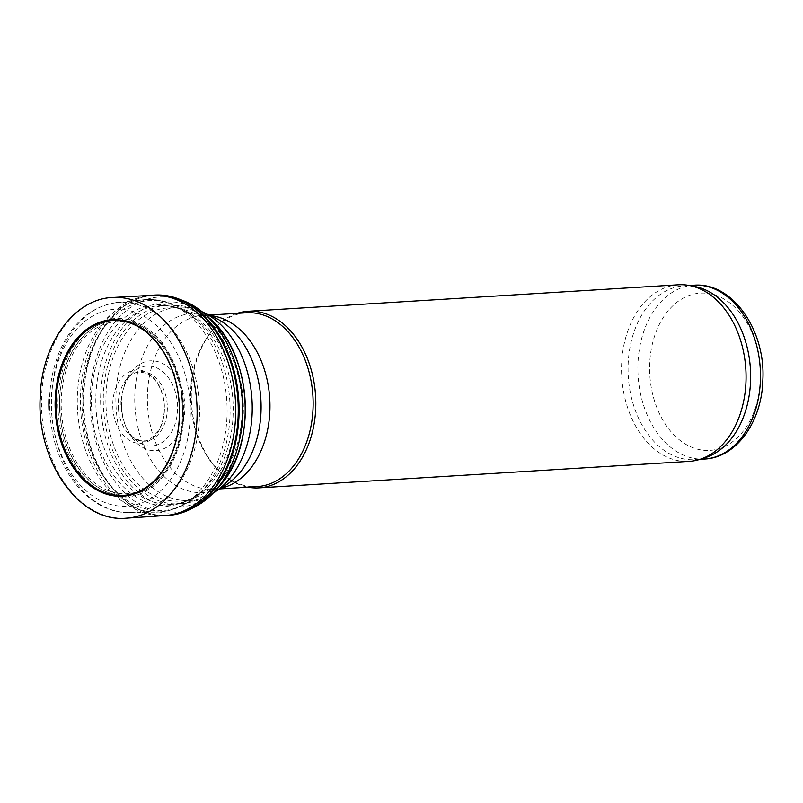 <?xml version="1.0" encoding="UTF-8"?>
<svg xmlns="http://www.w3.org/2000/svg" width="803" height="803" viewBox="0 0 803 803"><rect width="100%" height="100%" fill="white"/><g stroke="black" fill="none" stroke-linecap="round" stroke-linejoin="round"><path stroke-width="0.6" stroke-dasharray="4.01 3.01" d="M694.725 286.5A87.075 61.179 -93.5 0 0 684.005 285.828A87.075 61.179 -93.5 0 0 628.287 376.497A87.075 61.179 -93.5 0 0 694.715 459.647A87.075 61.179 -93.5 0 0 705.265 457.66M678.354 284.794A88.46 62.152 -93.5 0 0 621.753 376.898A88.46 62.152 -93.5 0 0 689.225 461.374M237.276 313.341A88.46 62.152 -93.5 0 0 213.718 329.23A88.46 62.152 -93.5 0 0 222.652 474.292A88.46 62.152 -93.5 0 0 247.976 487.16M246.501 312.779A87.075 61.179 -93.5 0 0 212.634 330.424A87.075 61.179 -93.5 0 0 221.427 473.228A87.075 61.179 -93.5 0 0 257.201 486.588M164.836 515.566A110.312 77.51 86.5 0 1 80.491 395.407A110.312 77.51 86.5 0 1 80.511 394.895A110.312 77.51 86.5 0 1 151.275 295.353M169.443 515.145A110.212 77.439 86.5 0 1 154.096 514.492A110.212 77.439 86.5 0 1 83.181 394.885A110.212 77.439 86.5 0 1 83.191 394.745A110.212 77.439 86.5 0 1 140.746 297.742A110.212 77.439 86.5 0 1 155.902 295.203M165.298 515.536A110.382 77.56 86.5 0 1 154.768 514.613A110.382 77.56 86.5 0 1 83.733 395.628A110.382 77.56 86.5 0 1 83.763 394.685A110.382 77.56 86.5 0 1 141.398 297.532A110.382 77.56 86.5 0 1 151.737 295.333M195.781 506.422A108.214 76.044 86.5 0 1 90.237 395.859A108.214 76.044 86.5 0 1 90.277 394.584A108.214 76.044 86.5 0 1 183.104 300.633M120.269 404.933A49.063 34.469 86.5 0 1 120.299 400.958L120.269 404.933M121.133 405.595A45.922 32.271 86.5 0 1 121.153 401.349L121.133 405.595M121.554 405.756A44.988 31.608 86.5 0 1 121.564 401.45A44.988 31.608 86.5 0 1 123.16 389.636A44.988 31.608 86.5 0 1 170.366 369.099A44.988 31.608 86.5 0 1 174.733 440.034A44.988 31.608 86.5 0 1 125.368 425.449A44.988 31.608 86.5 0 1 121.554 405.756M121.283 407.241A40.03 28.135 86.5 0 1 121.243 402.162A40.03 28.135 86.5 0 1 122.839 390.941A40.03 28.135 86.5 0 1 131.762 373.716A40.03 28.135 86.5 0 1 168.881 378.354A40.03 28.135 86.5 0 1 172.133 431.03A40.03 28.135 86.5 0 1 135.858 440.195A40.03 28.135 86.5 0 1 124.887 424.185A40.03 28.135 86.5 0 1 121.283 407.241M760.451 379.317A78.784 55.357 -93.5 0 0 679.86 300.151A78.784 55.357 -93.5 0 0 674.881 435.848A78.784 55.357 -93.5 0 0 760.451 379.317M693.822 285.226A87.075 61.179 -93.5 0 0 638.104 375.894A87.075 61.179 -93.5 0 0 704.522 459.045M210.145 315.559A87.075 61.179 -93.5 0 0 203.31 315.438A87.075 61.179 -93.5 0 0 147.601 406.107A87.075 61.179 -93.5 0 0 214.02 489.248A87.075 61.179 -93.5 0 0 220.785 488.294M209.131 315.077L203.31 315.438L215.395 318.028A89.745 63.056 -93.5 0 0 134.984 406.88A89.745 63.056 -93.5 0 0 225.693 485.193L214.02 489.248L219.831 488.897M119.968 302.269L143.346 299.79C159.084 298.325 173.819 302.58 187.561 312.538L192.499 316.131C181.719 308.442 170.808 304.949 159.757 305.652L167.195 305.2C179.671 304.508 191.576 306.826 202.918 312.156A96.842 68.054 -93.5 0 0 116.134 408.044A96.842 68.054 -93.5 0 0 214.03 492.56C203.43 499.235 191.897 502.999 179.43 503.842A99.512 69.921 -93.5 0 0 243.279 414.047A99.512 69.921 -93.5 0 0 167.195 305.2A99.512 69.921 -93.5 0 0 103.527 408.817A99.512 69.921 -93.5 0 0 179.43 503.842L171.983 504.304A99.512 69.921 -93.5 0 0 235.831 414.509A99.512 69.921 -93.5 0 0 159.757 305.652A99.512 69.921 -93.5 0 0 96.079 409.279A99.512 69.921 -93.5 0 0 171.983 504.304C183.044 503.652 193.453 498.844 203.199 489.88A100.716 70.774 -93.5 0 0 233.121 414.84A100.716 70.774 -93.5 0 0 192.499 316.131A100.716 70.774 -93.5 0 0 104.26 343.814A100.716 70.774 -93.5 0 0 112.229 473.238A100.716 70.774 -93.5 0 0 203.199 489.88L198.742 494.066A105.233 73.936 -93.5 0 0 229.999 415.663A105.233 73.936 -93.5 0 0 187.561 312.538A105.233 73.936 -93.5 0 0 95.376 341.456A105.233 73.936 -93.5 0 0 103.707 476.671A105.233 73.936 -93.5 0 0 198.742 494.066C186.326 505.629 172.223 511.662 156.424 512.143A106.428 74.779 -93.5 0 0 227.028 416.014A106.428 74.779 -93.5 0 0 143.346 299.79A106.428 74.779 -93.5 0 0 77.56 410.413A106.428 74.779 -93.5 0 0 156.424 512.143L132.927 512.545M133.509 512.384A105.243 73.946 -93.5 0 0 199.405 417.55A105.243 73.946 -93.5 0 0 120.58 302.35M116.656 302.621A105.243 73.946 -93.5 0 0 51.603 412.019A105.243 73.946 -93.5 0 0 129.584 512.605C94.804 513.8 62.283 479.411 52.928 434.604C46.775 405.144 48.973 377.41 59.532 351.413C72.23 322.625 91.281 306.355 116.656 302.621M190.181 417.199A98.608 69.289 -93.5 0 0 89.294 318.108A98.608 69.289 -93.5 0 0 83.07 487.953A98.608 69.289 -93.5 0 0 190.181 417.199M183.686 416.305A89.374 62.795 -93.5 0 0 92.255 326.5A89.374 62.795 -93.5 0 0 86.604 480.445A89.374 62.795 -93.5 0 0 183.686 416.305M183.044 416.135A87.808 61.701 -93.5 0 0 181.277 390.198A87.808 61.701 -93.5 0 0 83.231 336.296A87.808 61.701 -93.5 0 0 92.275 483.276A87.808 61.701 -93.5 0 0 182.974 417.761A87.808 61.701 -93.5 0 0 183.044 416.135L181.277 390.198A87.718 61.64 -93.5 0 0 83.321 336.367A87.718 61.64 -93.5 0 0 92.365 483.195A87.718 61.64 -93.5 0 0 182.974 417.751A87.718 61.64 -93.5 0 0 183.044 416.115A87.718 61.64 -93.5 0 0 181.277 390.208L182.974 417.761M182.401 415.944A86.162 60.536 -93.5 0 0 94.262 329.371A86.162 60.536 -93.5 0 0 88.822 477.765A86.162 60.536 -93.5 0 0 182.401 415.944M126.101 518.206A110.573 77.69 86.5 0 1 41.455 404.923A110.573 77.69 86.5 0 1 41.555 397.264A110.573 77.69 86.5 0 1 112.51 297.481M219.55 485.986A102.794 72.23 86.5 0 1 140.796 494.407A102.794 72.23 86.5 0 1 100.706 394.885A102.794 72.23 86.5 0 1 100.716 394.695A102.794 72.23 86.5 0 1 209.202 317.998M105.996 395.206A96.761 67.994 86.5 0 1 211.099 325.777A96.761 67.994 86.5 0 1 204.986 492.44A96.761 67.994 86.5 0 1 105.996 395.206M118.463 409.49A34.86 24.502 86.5 0 1 118.272 403.066A34.86 24.502 86.5 0 1 127.737 377.972A34.86 24.502 86.5 0 1 159.857 382.459A34.86 24.502 86.5 0 1 162.668 428.059A34.86 24.502 86.5 0 1 131.341 436.461A34.86 24.502 86.5 0 1 118.463 409.49M113.022 410.403A36.717 25.796 86.5 0 1 112.781 403.146A36.717 25.796 86.5 0 1 151.205 375.453A36.717 25.796 86.5 0 1 153.273 437.745A36.717 25.796 86.5 0 1 113.022 410.403M689.365 285.497L684.005 285.828M700.065 459.316L694.715 459.647M221.427 473.228L222.652 474.292M212.634 330.424L213.718 329.23M141.398 297.532L140.746 297.742M154.768 514.613L154.096 514.492M123.16 389.636L122.839 390.941M125.368 425.449L124.887 424.185M131.762 373.716L127.737 377.972C133.137 372.08 139.672 370.725 147.361 373.887C151.938 376.115 155.842 380.22 159.094 386.203C163.27 394.353 164.916 403.367 164.043 413.244C163.23 420.621 161.082 426.825 157.609 431.843L151.285 438.127C147.17 442.242 140.525 441.69 131.341 436.461L135.858 440.195"/><path stroke-width="1.2" d="M247.976 487.16A88.46 62.152 -93.5 0 0 258.988 487.863L689.225 461.374A88.46 62.152 -93.5 0 0 699.945 459.356L705.265 457.66A87.075 61.179 -93.5 0 0 750.574 381.074A87.075 61.179 -93.5 0 0 694.725 286.5L689.245 285.477A88.46 62.152 -93.5 0 0 678.354 284.794L248.117 311.293A88.46 62.152 -93.5 0 0 237.276 313.341M699.945 459.356A88.46 62.152 -93.5 0 0 745.987 381.555A88.46 62.152 -93.5 0 0 689.245 285.477M258.988 487.863A88.46 62.152 -93.5 0 0 315.74 408.044A88.46 62.152 -93.5 0 0 248.117 311.293M219.831 488.897L257.201 486.588A87.075 61.179 -93.5 0 0 313.07 408.024A87.075 61.179 -93.5 0 0 246.501 312.779L209.131 315.077M48.913 400.085A95.577 67.161 86.5 0 1 48.953 398.89L49.023 410.353A95.577 67.161 86.5 0 1 48.913 400.085M113.233 297.451L151.275 295.353A110.312 77.51 86.5 0 1 153.343 295.273A110.312 77.51 86.5 0 1 235.43 400.697A110.312 77.51 86.5 0 1 166.894 515.396A110.312 77.51 86.5 0 1 164.836 515.566L126.824 518.156A110.573 77.69 86.5 0 1 126.101 518.206C79.116 522.773 36.737 461.625 40.15 398.107C41.134 344.969 73.183 298.977 112.51 297.481A110.573 77.69 86.5 0 1 113.233 297.451A110.573 77.69 86.5 0 1 196.835 403.076A110.573 77.69 86.5 0 1 126.824 518.156M153.343 295.273L155.902 295.203A110.212 77.439 86.5 0 1 237.969 400.536A110.212 77.439 86.5 0 1 169.443 515.145L166.894 515.396M151.737 295.333A110.382 77.56 86.5 0 1 178.537 298.877A110.382 77.56 86.5 0 1 238.792 400.486A110.382 77.56 86.5 0 1 191.455 508.721A110.382 77.56 86.5 0 1 165.298 515.536M178.537 298.877L183.104 300.633A108.214 76.044 86.5 0 1 204.624 313.943A108.214 76.044 86.5 0 1 215.505 490.573A108.214 76.044 86.5 0 1 195.781 506.422L191.455 508.721M59.854 410.714A84.345 59.271 86.5 0 1 59.753 399.784L59.854 410.714M56.3 410.724A87.607 61.56 86.5 0 1 56.2 399.553A87.607 61.56 86.5 0 1 149.127 334.59A87.607 61.56 86.5 0 1 150.402 484.209A87.607 61.56 86.5 0 1 56.3 410.724M55.297 410.765A88.38 62.102 86.5 0 1 55.206 399.503A88.38 62.102 86.5 0 1 148.957 333.968A88.38 62.102 86.5 0 1 150.231 484.912A88.38 62.102 86.5 0 1 55.297 410.765M760.391 380.471A87.075 61.179 -93.5 0 0 693.822 285.226C732.557 281.803 765.711 330.455 762.85 379.98C761.957 421.234 736.732 457.63 704.522 459.045A87.075 61.179 -93.5 0 0 760.391 380.471M220.785 488.294A87.075 61.179 -93.5 0 0 269.888 410.684A87.075 61.179 -93.5 0 0 210.145 315.559M261.015 411.598A89.745 63.056 -93.5 0 0 215.395 318.028L202.918 312.156A96.842 68.054 -93.5 0 1 252.152 413.133A96.842 68.054 -93.5 0 1 214.03 492.56L225.693 485.193A89.745 63.056 -93.5 0 0 261.015 411.598M120.58 302.35A105.243 73.946 -93.5 0 0 116.656 302.621L119.968 302.269M132.927 512.545L129.584 512.605A105.243 73.946 -93.5 0 0 133.509 512.384M41.365 397.856L41.324 398.91A106.357 74.739 86.5 0 1 41.365 397.856M204.624 313.943L209.202 317.998A102.794 72.23 86.5 0 1 219.55 485.986L215.505 490.573M693.822 285.226L689.365 285.497M704.522 459.045L700.065 459.316M202.035 311.745L202.918 312.156M213.196 493.072L214.03 492.56M209.202 317.998C252.212 353.089 257.934 445.876 219.55 485.986"/></g></svg>
